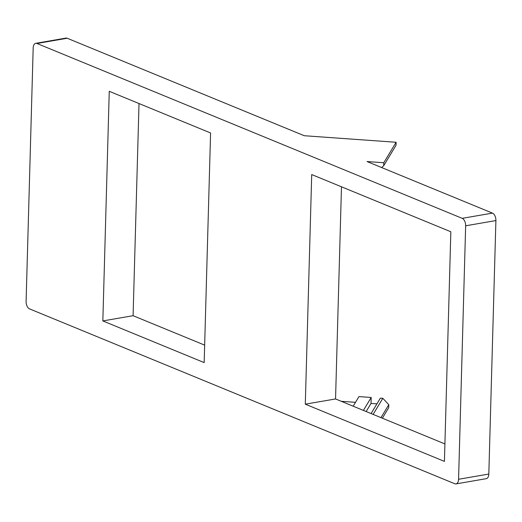 <?xml version="1.0" encoding="UTF-8"?>
<svg xmlns="http://www.w3.org/2000/svg" width="522" height="522" viewBox="0 0 522 522"><rect width="100%" height="100%" fill="white"/><g stroke="black" fill="none" stroke-linecap="round" stroke-linejoin="round"><path stroke-width="0.78" d="M456.006 483.901L486.256 478.674A6.205 3.517 80.2 0 0 488.82 474.048L495.9 220.571A6.205 3.517 80.2 0 0 492.448 213.113L367.038 161.546L383.781 162.74L396.12 142.271L304.261 135.727L67.214 38.25L36.964 43.476A6.205 3.517 -99.8 0 0 35.744 43.326A6.205 3.517 -99.8 0 0 33.18 47.952L26.1 301.429A6.205 3.517 -99.8 0 0 29.552 308.887L454.786 483.75A6.205 3.517 -99.8 0 0 456.006 483.901A6.205 3.517 -99.8 0 0 458.57 479.274L465.65 225.798A6.205 3.517 -99.8 0 0 462.198 218.34L36.964 43.476M396.12 142.271L396.041 145.253L383.696 165.722L381.621 167.542M35.744 43.326L65.994 38.099A6.205 3.517 80.2 0 1 67.214 38.25M341.479 186.798L335.548 398.952L444.914 443.928M139.015 103.539L133.09 315.699L204.657 345.127M383.781 162.74L383.696 165.722M373.119 414.403L382.835 398.299L388.792 404.7L388.707 407.682L382.365 418.2M376.93 403.852L371.031 403.434L366.144 411.532M371.031 403.434L371.201 397.47L358.953 396.596L353.159 406.194M363.397 410.403L371.201 397.47M341.29 401.314L355.495 402.325M382.835 398.299L380.388 398.123L371.077 413.561M444.424 461.389L450.838 231.768L311.712 174.557L305.298 404.178L444.424 461.389M335.548 398.952L305.298 404.178M204.167 362.594L210.581 132.973L109.255 91.304L102.841 320.926L204.167 362.594M133.09 315.699L102.841 320.926M380.988 417.639L388.792 404.7M492.448 213.113L462.198 218.34M495.9 220.571L465.65 225.798M488.82 474.048L458.57 479.274"/></g></svg>
